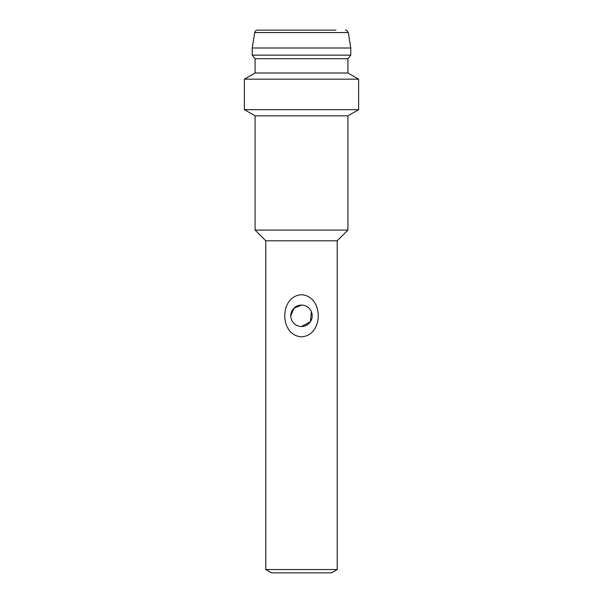 <?xml version="1.0" encoding="UTF-8"?>
<svg xmlns="http://www.w3.org/2000/svg" width="603" height="603" viewBox="0 0 603 603"><rect width="100%" height="100%" fill="white"/><g stroke="black" fill="none" stroke-linecap="round" stroke-linejoin="round"><path stroke-width="0.9" d="M337.205 240.801L265.795 240.801L265.795 569.549L337.205 569.549L337.205 240.801L347.916 230.09L255.084 230.09L265.795 240.801M301.5 336.843C279.181 335.441 279.181 296.118 301.485 294.716C323.819 296.103 323.819 335.464 301.5 336.843M265.795 569.549L271.508 572.85L331.492 572.85L337.205 569.549M301.5 326.494A10.711 10.711 0 0 0 312.211 315.784A10.711 10.711 0 0 0 301.5 305.073A10.711 10.711 0 0 0 290.789 315.784A10.711 10.711 0 0 0 301.5 326.494L310.394 321.746L311.389 311.661M347.916 72.993L255.084 72.993L255.084 58.71L347.916 58.71L347.916 72.993L358.627 79.181L358.627 109.656L347.916 115.836L255.084 115.836L255.084 230.09M301.5 305.073L293.925 308.208L290.789 315.761M358.627 109.656L244.373 109.656L255.084 115.836M358.627 79.181L244.373 79.181L244.373 109.656M347.916 58.71L350.773 55.144L252.227 55.144L255.084 58.71M335.984 30.15L257.519 30.15C255.996 30.271 255.061 31.077 254.7 32.554L348.3 32.554L350.773 47.999L252.227 47.999L252.227 55.144M296.616 30.15L257.519 30.15M325.801 30.15L301.5 30.15M347.916 115.836L347.916 230.09M255.084 72.993L244.373 79.181M350.773 47.999L350.773 55.144M254.7 32.554L252.227 47.999M348.3 32.554C347.026 30.512 346.092 29.713 345.481 30.15"/></g></svg>
